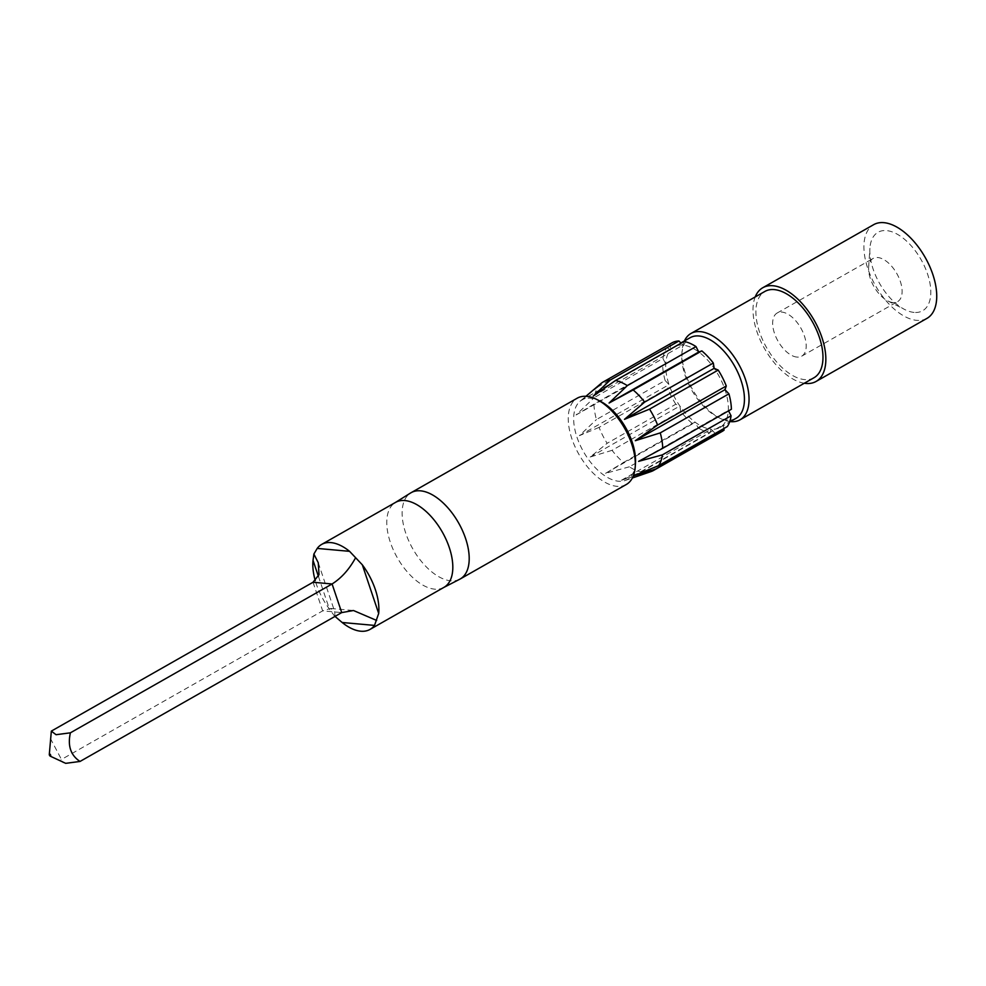 <?xml version="1.0" encoding="UTF-8"?>
<svg xmlns="http://www.w3.org/2000/svg" width="986" height="986" viewBox="0 0 986 986"><rect width="100%" height="100%" fill="white"/><g stroke="black" fill="none" stroke-linecap="round" stroke-linejoin="round"><path stroke-width="0.74" stroke-dasharray="4.93 3.7" d="M796.996 357.092A24.823 13.151 60.4 0 1 776.019 337.212A24.823 13.151 60.4 0 1 777.153 313.018A24.823 13.151 60.4 0 1 781.861 312.094A24.823 13.151 60.4 0 1 802.838 331.974A24.823 13.151 60.4 0 1 801.704 356.168A24.823 13.151 60.4 0 1 796.996 357.092M892.922 302.517A24.823 13.151 60.4 0 1 887.794 300.94A24.823 13.151 60.4 0 1 868.629 267.243A24.823 13.151 60.4 0 1 873.078 258.455A24.823 13.151 60.4 0 1 877.787 257.531A24.823 13.151 60.4 0 1 898.764 277.411A24.823 13.151 60.4 0 1 897.63 301.605A24.823 13.151 60.4 0 1 892.922 302.517M914.084 312.414A45.134 23.91 60.4 0 1 904.754 309.53A45.134 23.91 60.4 0 1 869.911 248.275A45.134 23.91 60.4 0 1 886.562 230.613A45.134 23.91 60.4 0 1 927.543 273.96A45.134 23.91 60.4 0 1 914.084 312.414M459.71 579.25A49.645 26.302 60.4 0 1 450.812 580.816A49.645 26.302 60.4 0 1 409.067 541.548A49.645 26.302 60.4 0 1 410.632 492.963M626.32 484.483A49.645 26.302 60.4 0 1 616.916 486.332A49.645 26.302 60.4 0 1 574.961 446.572A49.645 26.302 60.4 0 1 577.229 398.184M443.959 587.36A48.893 25.907 60.4 0 1 443.466 587.619A48.893 25.907 60.4 0 1 434.703 589.16A48.893 25.907 60.4 0 1 393.599 550.496A48.893 25.907 60.4 0 1 395.127 502.65L395.374 502.503M635.465 463.309A45.8 24.268 60.4 0 1 625.05 480.527A45.8 24.268 60.4 0 1 618.579 481.23A45.8 24.268 60.4 0 1 580.816 446.596A45.8 24.268 60.4 0 1 579.99 401.302A45.8 24.268 60.4 0 1 590.639 398.221A45.8 24.268 60.4 0 1 600.117 401.142M651.068 471.567A50.902 26.967 -119.6 0 1 646.422 472.417L621.488 480.207L641.196 471.949L709.871 432.879A50.902 26.967 60.4 0 1 698.039 427.751L629.364 466.809A50.902 26.967 -119.6 0 0 641.196 471.949M709.871 432.879L711.165 429.193A46.379 24.576 60.4 0 1 695.29 422.304A46.379 24.576 60.4 0 1 679.872 405.998A46.379 24.576 60.4 0 1 669.05 384.639A46.379 24.576 60.4 0 1 665.723 363.957A46.379 24.576 60.4 0 1 670.788 349.5A46.379 24.576 60.4 0 1 674.091 346.838A46.379 24.576 60.4 0 1 682.879 345.125A46.379 24.576 60.4 0 1 698.754 352.014A46.379 24.576 60.4 0 1 714.172 368.32A46.379 24.576 60.4 0 1 724.993 389.68A46.379 24.576 60.4 0 1 728.321 410.349A46.379 24.576 60.4 0 1 723.256 424.818A46.379 24.576 60.4 0 1 719.953 427.48A46.379 24.576 60.4 0 1 711.165 429.193L715.096 433.347A50.902 26.967 60.4 0 0 722.183 431.4M736.037 418.335A46.379 24.576 60.4 0 1 727.249 420.048A46.379 24.576 60.4 0 1 717.66 417.078A46.379 24.576 60.4 0 1 681.844 354.134A46.379 24.576 60.4 0 1 690.163 337.693M813.98 377.749A49.645 26.302 60.4 0 1 804.576 379.585A49.645 26.302 60.4 0 1 762.609 339.825A49.645 26.302 60.4 0 1 764.889 291.437M926.976 318.367A53.91 28.569 60.4 0 1 916.758 320.364A53.91 28.569 60.4 0 1 871.205 277.202A53.91 28.569 60.4 0 1 873.67 224.66M728.568 410.854L731.402 409.239M723.86 428.54L723.256 424.818L727.311 426.581M646.422 472.417L715.096 433.347M692.209 423.413A50.902 26.967 60.4 0 1 680.722 411.273L612.047 450.331A50.902 26.967 -119.6 0 0 623.534 462.483L692.209 423.413L695.29 422.304L698.039 427.751M675.817 404.235A50.902 26.967 60.4 0 1 667.756 388.336L599.081 427.394A50.902 26.967 -119.6 0 0 607.142 443.306L675.817 404.235L679.872 405.998L680.722 411.273M665.119 380.485A50.902 26.967 60.4 0 1 662.641 365.079L593.966 404.137A50.902 26.967 -119.6 0 0 596.444 419.555L665.119 380.485L669.05 384.639L667.756 388.336M662.962 358.522A50.902 26.967 60.4 0 1 666.733 347.738L598.058 386.808A50.902 26.967 -119.6 0 0 594.287 397.58L662.962 358.522L665.723 363.957L662.641 365.079M601.263 383.283L669.938 344.225L670.788 349.5L666.733 347.738M669.938 344.225A50.902 26.967 60.4 0 1 671.848 342.918M684.161 341.439L682.879 345.125L681.055 343.202M804.305 383.246A53.91 28.569 60.4 0 1 764.606 348.711A53.91 28.569 60.4 0 1 755.202 296.946M730.293 421.601A49.645 26.302 60.4 0 1 720.372 418.458A49.645 26.302 60.4 0 1 682.053 351.078A49.645 26.302 60.4 0 1 684.42 340.959M598.058 386.808L581.099 400.513L597.762 386.253M593.966 404.137L576.046 414.97L594.287 397.58M599.081 427.394L579.374 435.652L596.444 419.555M612.047 450.331L590.195 457.011L607.142 443.306M629.364 466.809L605.601 473.317L623.534 462.483M50.385 738.415L63.141 762.696M334.969 616.706L329.398 609.015A48.893 25.907 60.4 0 1 315.261 580.668M335.006 616.41L334.722 611.653L330.68 608.461L322.668 610.876L60.984 759.738M593.19 396.138L682.879 345.125M581.099 400.513L670.788 349.5M576.046 414.97L665.723 363.957M579.374 435.652L669.05 384.639M590.195 457.011L679.872 405.998M605.601 473.317L695.29 422.304M621.488 480.207L711.165 429.193M633.579 475.831L723.256 424.818M638.632 461.362L728.321 410.349M313.03 582.258L322.668 610.876L341.723 612.589M318.404 576.329L329.398 609.015M777.153 313.018L873.078 258.455M887.794 300.94L904.754 309.53M868.629 267.243L869.911 248.275M625.05 480.527L632.371 478M719.953 427.48L729.603 421.983M717.66 417.078L720.372 418.458M681.844 354.134L682.053 351.078M674.091 346.838L680.858 342.992M579.99 401.302L585.894 396.298M318.268 562.772L334.722 611.653M330.68 608.461L353.493 610.519M801.704 356.168L897.63 301.605"/><path stroke-width="1.48" d="M395.374 502.503L410.632 492.963A49.645 26.302 60.4 0 1 411.125 492.68A49.645 26.302 60.4 0 1 420.529 490.831A49.645 26.302 60.4 0 1 462.483 530.591A49.645 26.302 60.4 0 1 460.215 578.979A49.645 26.302 60.4 0 1 459.71 579.25L443.712 587.496M411.125 492.68L577.229 398.184A49.645 26.302 60.4 0 1 586.633 396.347A49.645 26.302 60.4 0 1 596.9 399.515A49.645 26.302 60.4 0 1 635.23 466.896A49.645 26.302 60.4 0 1 626.32 484.483L460.215 578.979M395.127 502.65A48.893 25.907 60.4 0 1 395.608 502.355A48.893 25.907 60.4 0 1 404.876 500.555A48.893 25.907 60.4 0 1 446.202 539.699A48.893 25.907 60.4 0 1 443.959 587.36L370.033 629.413A48.893 25.907 60.4 0 1 360.765 631.213A48.893 25.907 60.4 0 1 342.142 622.486L335.006 616.41M315.261 580.668A48.893 25.907 60.4 0 1 313.03 560.368L313.881 554.046L317.209 548.413A48.893 25.907 60.4 0 1 321.683 544.408A48.893 25.907 60.4 0 1 330.951 542.608A48.893 25.907 60.4 0 1 349.574 551.334L362.318 564.805A48.893 25.907 60.4 0 1 378.686 613.452L374.507 625.407A48.893 25.907 60.4 0 1 370.033 629.413M49.768 753.982A1.257 0.666 60.4 0 1 50.274 756.176A1.257 0.666 60.4 0 1 49.768 753.982M50.274 756.176L65.68 763.337L80.026 761.451C70.696 755.325 67.479 745.786 70.4 732.82L56.042 734.706L51.346 731.107L49.3 754.475M596.9 399.515L600.117 401.142A45.8 24.268 60.4 0 1 635.465 463.309L635.23 466.896M632.371 478L651.068 471.567A50.902 26.967 -119.6 0 0 653.508 470.47A50.902 26.967 -119.6 0 0 655.431 469.151L724.106 430.093A50.902 26.967 60.4 0 1 722.183 431.4L653.508 470.47M585.894 396.298L601.263 383.283A50.902 26.967 -119.6 0 1 603.173 381.976A50.902 26.967 -119.6 0 1 610.272 380.029L593.19 396.138L615.486 380.497A50.902 26.967 -119.6 0 1 627.318 385.637L609.077 403.027L633.16 389.963A50.902 26.967 -119.6 0 1 644.647 402.115L624.495 419.333L649.54 409.141A50.902 26.967 -119.6 0 1 657.6 425.052L635.317 440.693L660.25 432.891A50.902 26.967 -119.6 0 1 662.728 448.31L638.632 461.362L662.395 454.866A50.902 26.967 -119.6 0 1 658.636 465.638L633.579 475.831L655.431 469.151M680.858 342.992L690.163 337.693A46.379 24.576 60.4 0 1 698.951 335.98A46.379 24.576 60.4 0 1 738.157 373.115A46.379 24.576 60.4 0 1 736.037 418.335L729.603 421.983M684.42 340.959A49.645 26.302 60.4 0 1 690.952 333.49A49.645 26.302 60.4 0 1 700.356 331.653A49.645 26.302 60.4 0 1 742.322 371.402A49.645 26.302 60.4 0 1 740.042 419.802A49.645 26.302 60.4 0 1 730.638 421.638A49.645 26.302 60.4 0 1 730.293 421.601M690.952 333.49L764.889 291.437A49.645 26.302 60.4 0 1 774.293 289.601A49.645 26.302 60.4 0 1 816.248 329.349A49.645 26.302 60.4 0 1 813.98 377.749L740.042 419.802M755.202 296.946A53.91 28.569 60.4 0 1 762.782 287.739A53.91 28.569 60.4 0 1 772.987 285.743A53.91 28.569 60.4 0 1 818.553 328.905A53.91 28.569 60.4 0 1 816.088 381.446A53.91 28.569 60.4 0 1 805.87 383.443A53.91 28.569 60.4 0 1 804.305 383.246M762.782 287.739L873.67 224.66A53.91 28.569 60.4 0 1 883.887 222.663A53.91 28.569 60.4 0 1 929.441 265.826A53.91 28.569 60.4 0 1 926.976 318.367L816.088 381.446M662.728 448.31L731.402 409.239A50.902 26.967 60.4 0 0 728.925 393.833L724.993 389.68L726.275 385.982A50.902 26.967 60.4 0 0 718.215 370.07L714.172 368.32L713.322 363.045A50.902 26.967 60.4 0 0 701.835 350.893L698.754 352.014L695.993 346.567A50.902 26.967 60.4 0 0 684.161 341.439L615.486 380.497M660.25 432.891L728.925 393.833M662.395 454.866L731.07 415.796A50.902 26.967 60.4 0 1 727.311 426.581L658.636 465.638M731.07 415.796L728.568 410.854M724.106 430.093L723.86 428.54M603.173 381.976L671.848 342.918A50.902 26.967 60.4 0 1 678.947 340.971L610.272 380.029M681.055 343.202L678.947 340.971M627.318 385.637L695.993 346.567M633.16 389.963L701.835 350.893M644.647 402.115L713.322 363.045M649.54 409.141L718.215 370.07M657.6 425.052L726.275 385.982M355.576 557.793C349.217 569.39 341.39 578.116 332.085 583.971L70.4 732.82M80.026 761.451L341.723 612.589L353.493 610.519L376.652 620.453M313.881 554.046L318.268 562.772L319.008 574.653L313.03 582.258L51.346 731.107M635.317 440.693L724.993 389.68M624.495 419.333L714.172 368.32M609.077 403.027L698.754 352.014M341.723 612.589L332.085 583.971L313.03 582.258M378.686 613.452L362.318 564.805M342.142 622.486L374.507 625.407M313.03 560.368L318.404 576.329M349.574 551.334L317.209 548.413M321.683 544.408L395.608 502.355"/></g></svg>
